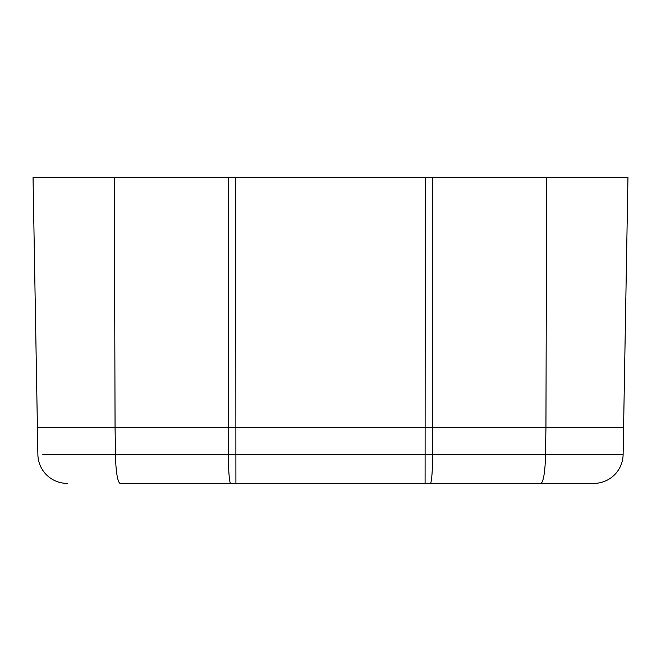 <?xml version="1.0" encoding="UTF-8"?>
<svg xmlns="http://www.w3.org/2000/svg" width="661" height="661" viewBox="0 0 661 661"><rect width="100%" height="100%" fill="white"/><g stroke="black" fill="none" stroke-linecap="round" stroke-linejoin="round"><path stroke-width="0.99" d="M33.05 177.611L37.413 427.708L33.05 177.611L627.95 177.611L623.116 454.594L545.449 454.594L545.945 427.708L115.055 427.708L115.551 454.594L42.758 454.71M623.149 452.645L623.116 454.594A29.307 29.307 0 0 1 593.809 483.389L540.673 483.389L593.809 483.389A29.307 29.307 -90 0 0 623.116 454.594L623.587 427.708L432.658 427.708L432.815 177.611L431.939 177.611M229.061 177.611L228.185 177.611L228.342 427.708L432.658 427.708L432.616 454.594L115.551 454.594A29.307 4.776 -90 0 0 120.327 483.389L230.648 483.389A29.307 2.272 -90 0 1 228.384 454.594L228.342 427.708L37.413 427.708L37.884 454.594L37.404 427.204L37.884 454.594A29.307 29.307 0 0 0 67.191 483.389A29.307 29.307 90 0 1 37.884 454.594A29.307 29.307 90 0 0 67.191 483.389M235.737 177.611L232.639 177.611L235.737 177.611L235.911 483.389L230.648 483.389M430.352 483.389A29.307 2.272 -90 0 0 432.616 454.594L545.449 454.594A29.307 4.776 -90 0 1 540.673 483.389L425.089 483.389L430.633 483.389L425.089 483.389L425.263 177.611L428.361 177.611M425.089 483.389L235.911 483.389M53.772 454.751L93.589 454.685M440.499 483.389L430.633 483.389M546.647 177.611L545.936 427.708M114.353 177.611L115.064 427.708M118.013 454.594L190.773 454.594"/></g></svg>
